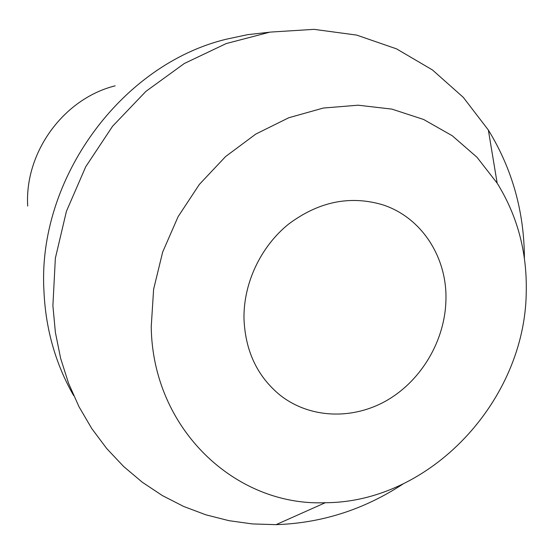 <?xml version="1.0" encoding="UTF-8"?>
<svg xmlns="http://www.w3.org/2000/svg" width="554" height="554" viewBox="0 0 554 554"><rect width="100%" height="100%" fill="white"/><g stroke="black" fill="none" stroke-linecap="round" stroke-linejoin="round"><path stroke-width="0.83" d="M243.975 318.259C245.145 350.73 257.195 376.381 280.13 395.203C310.212 418.852 353.487 420.098 387.821 399.87C422.155 379.559 445.25 339.664 445.949 299.576C447.043 256.973 421.379 217.189 382.572 204.765C349.83 195.153 318.398 201.684 288.267 224.363C260.65 246.8 243.559 283.087 243.975 318.259M526.238 292.145C525.199 400.466 430.479 502.443 325.295 502.713C235.907 506.543 152.585 429.447 151.228 326.832L153.617 289.236L162.675 252.035L178.118 216.642L199.364 184.406L225.603 156.547L255.803 134.068L288.786 117.746L323.301 108.051L358.078 105.198L391.893 109.11L423.623 119.477L452.272 135.758L477.008 157.274L497.173 183.201C517.464 215.935 527.152 252.257 526.238 292.145M524.396 258.393C524.25 211.78 512.235 168.991 488.351 130.038L463.289 97.345L432.432 69.936L396.56 48.877L356.686 35.096L314.028 29.348L270.02 32.111L226.226 43.558L184.309 63.502L145.917 91.368L112.607 126.201L85.745 166.712L66.418 211.323L55.352 258.254L52.9 305.669L55.386 332.407L60.635 358.362L68.544 383.229L78.987 406.726L91.777 428.581L106.735 448.574L123.639 466.503L142.26 482.209L162.35 495.56L183.665 506.46L205.943 514.839L228.941 520.67L252.395 523.932L276.072 524.652C321.742 523.115 364.061 509.555 403.035 483.988M73.634 395.556C66.501 383.16 60.58 370.017 55.885 356.132C48.911 335.419 44.936 313.772 43.96 291.182C37.139 179.191 121.236 64.451 226.378 39.189L247.68 34.653L269.057 32.27M115.149 85.828C63.731 98.619 24.494 152.225 27.7 206.046M325.295 502.713L276.072 524.652M497.173 183.201L488.351 130.038"/></g></svg>
